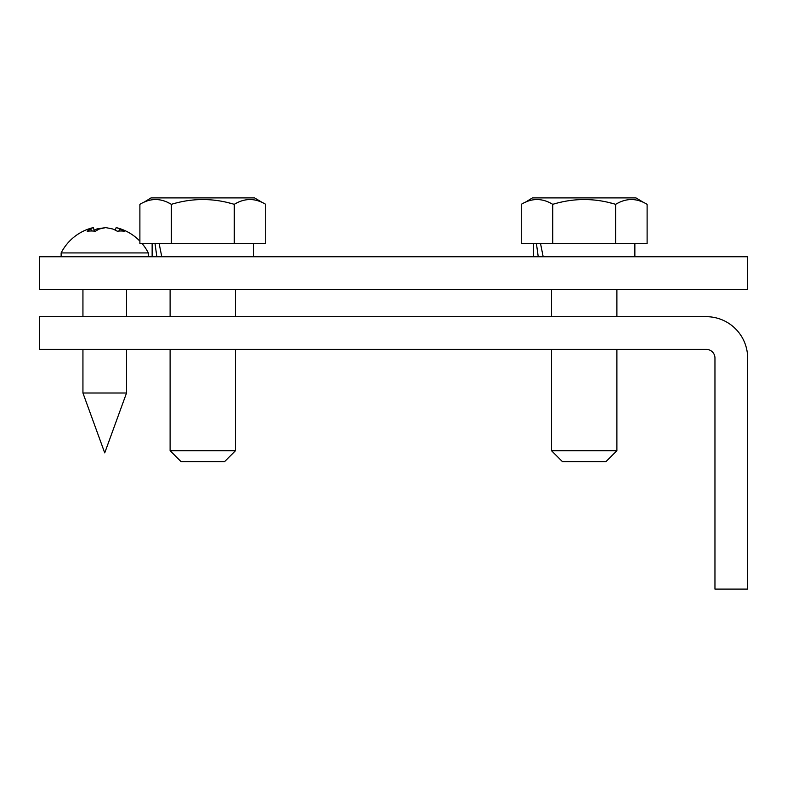 <?xml version="1.0" encoding="UTF-8"?>
<svg xmlns="http://www.w3.org/2000/svg" width="787" height="787" viewBox="0 0 787 787"><rect width="100%" height="100%" fill="white"/><g stroke="black" fill="none" stroke-linecap="round" stroke-linejoin="round"><path stroke-width="1.18" d="M155.039 243.665L156.839 256.739M159.161 243.665L161.778 256.739M536.429 243.665L538.239 256.739M540.551 243.665L543.178 256.739M39.35 256.739L747.65 256.739L747.65 289.439L39.35 289.439L39.35 256.739M171.35 243.665L171.35 204.335C160.863 197.95 150.376 197.95 139.889 204.335L139.889 243.665L265.721 243.665L265.721 204.335C255.234 197.95 244.747 197.95 234.26 204.335L234.575 204.158M552.74 243.665L552.74 204.335C542.253 197.95 531.766 197.95 521.279 204.335L521.279 243.665L647.111 243.665L647.111 204.335C636.624 197.95 626.137 197.95 615.65 204.335L615.975 204.158M148.32 256.739L148.32 252.932L61.14 252.932L61.14 256.739M262.602 202.682L254.565 197.901L151.045 197.901L143.991 202.22M144.7 201.905L145.339 201.639M168.448 202.79L169.805 203.479M234.26 243.665L234.26 204.335C213.287 197.95 192.313 197.95 171.35 204.335L172.087 204.128M174.311 203.518L175.344 203.243M177.291 202.751L178.344 202.495M179.298 202.279L179.849 202.151M213.857 200.114L218.196 200.705M228.771 202.859L232.303 203.784M236.966 202.879L237.487 202.633M237.487 202.623L238.363 202.22M258.166 200.862L258.874 201.108M643.992 202.682L635.955 197.901L532.435 197.901L525.382 202.22M526.09 201.905L526.729 201.639M549.847 202.79L551.195 203.479M615.65 243.665L615.65 204.335C594.677 197.95 573.713 197.95 552.74 204.335L553.477 204.128M555.701 203.518L556.734 203.243M558.681 202.751L559.734 202.495M560.688 202.279L561.239 202.151M595.247 200.114L599.586 200.705M610.161 202.859L613.693 203.784M618.366 202.879L618.877 202.633M618.877 202.623L619.763 202.22M639.556 200.862L640.274 201.108M139.889 241.137A48.932 48.932 0 0 0 116.81 227.748L119.88 228.919A48.873 36.93 105.3 0 1 124.198 231.23A48.361 25.646 131.6 0 0 117.283 231.23A48.873 36.93 -105.3 0 0 112.443 228.919L105.753 227.6L99.624 228.919A48.873 30.88 102.9 0 0 95.483 231.23A48.361 30.673 -136.7 0 0 87.219 231.23A48.873 30.88 -102.9 0 1 90.731 228.919L92.65 227.748A48.932 48.932 0 0 0 61.14 252.932M94.155 230.188A48.873 36.93 105.3 0 1 97.017 228.919L104.73 227.748M706.244 316.679L39.35 316.679L39.35 349.369L706.244 349.369A8.716 8.716 0 0 1 714.96 358.085L714.96 589.099L747.65 589.099L747.65 358.085A41.406 41.406 0 0 0 706.244 316.679M90.731 228.919L91.607 230.985M93.299 227.6L94.47 231.132M97.017 228.919L97.303 230.109M116.161 227.6L115.305 230.188M119.88 228.919L118.896 231.063M126.53 349.369L126.53 393.008L82.94 393.008L82.94 349.369M616.89 349.369L616.89 450.705L551.51 450.705L551.51 349.369M235.49 349.369L235.49 450.705L170.11 450.705L170.11 349.369M616.89 450.705L605.99 461.605L562.4 461.605L551.51 450.705M235.49 450.705L224.6 461.605L181.01 461.605L170.11 450.705M253.473 256.739L253.473 243.665M152.137 256.739L152.137 243.665M634.863 256.739L634.863 243.665M533.527 256.739L533.527 243.665M170.11 289.439L170.11 316.679M235.49 289.439L235.49 316.679M551.51 289.439L551.51 316.679M616.89 289.439L616.89 316.679M148.32 252.932A48.932 48.932 0 0 0 142.181 243.665M82.94 289.439L82.94 316.679M126.53 289.439L126.53 316.679M82.94 393.008L104.73 452.889L126.53 393.008"/></g></svg>
